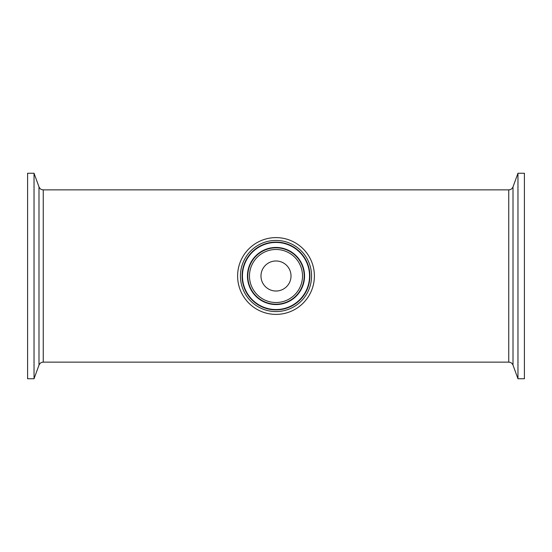 <?xml version="1.0" encoding="UTF-8"?>
<svg xmlns="http://www.w3.org/2000/svg" width="552" height="552" viewBox="0 0 552 552"><rect width="100%" height="100%" fill="white"/><g stroke="black" fill="none" stroke-linecap="round" stroke-linejoin="round"><path stroke-width="0.83" d="M291.014 276A15.014 15.014 0 0 1 268.493 289.007A15.014 15.014 0 0 1 268.493 262.993A15.014 15.014 0 0 1 291.014 276M314.392 276A38.392 38.392 0 0 1 256.804 309.244A38.392 38.392 0 0 1 256.804 242.756A38.392 38.392 0 0 1 314.392 276M34.038 173.252L27.6 173.252L27.6 378.748L34.038 378.748L34.038 173.252L38.992 186.88L38.992 365.12L34.038 378.748M43.242 189.853L508.758 189.853L508.758 362.147L43.242 362.147L43.242 189.853C41.2 189.75 39.785 188.756 38.992 186.88M517.962 378.748L524.4 378.748L524.4 173.252L517.962 173.252L517.962 378.748L513.008 365.12L513.008 186.88L517.962 173.252M249.476 276A26.524 26.524 0 0 1 289.262 253.03A26.524 26.524 0 0 1 289.262 298.97A26.524 26.524 0 0 1 249.476 276M247.807 276A28.193 28.193 0 0 0 290.097 300.412A28.193 28.193 0 0 0 290.097 251.588A28.193 28.193 0 0 0 247.807 276M304.552 276A28.552 28.552 0 0 1 276 304.552A28.552 28.552 0 0 1 247.448 276A28.552 28.552 0 0 1 276 247.448A28.552 28.552 0 0 1 304.552 276M311.576 276A35.576 35.576 0 0 0 258.212 245.191A35.576 35.576 0 0 0 258.212 306.808A35.576 35.576 0 0 0 311.576 276M309.907 276A33.907 33.907 0 0 1 276 309.907A33.907 33.907 0 0 1 242.093 276A33.907 33.907 0 0 1 276 242.093A33.907 33.907 0 0 1 309.907 276M309.548 276A33.548 33.548 0 0 1 276 309.548A33.548 33.548 0 0 1 242.452 276A33.548 33.548 0 0 1 276 242.452A33.548 33.548 0 0 1 309.548 276M43.242 362.147C41.2 362.25 39.785 363.244 38.992 365.12M508.758 362.147C510.8 362.25 512.215 363.244 513.008 365.12M508.758 189.853C510.8 189.75 512.215 188.756 513.008 186.88"/></g></svg>
